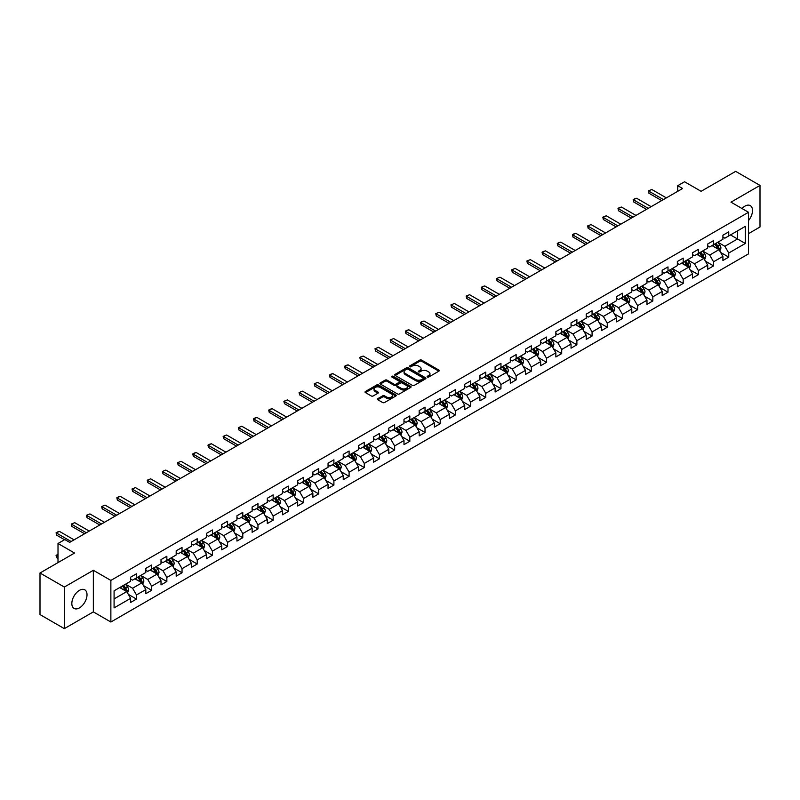 <?xml version="1.0" encoding="UTF-8"?>
<svg xmlns="http://www.w3.org/2000/svg" width="800" height="800" viewBox="0 0 800 800"><rect width="100%" height="100%" fill="white"/><g stroke="black" fill="none" stroke-linecap="round" stroke-linejoin="round"><path stroke-width="1.2" d="M427.38 377.03A0.95 0.55 0 0 0 428.72 377.03L438.87 371.17A1.35 0.78 0 0 0 439.27 370.62A1.35 0.78 0 0 0 438.87 370.06L421.67 360.13A1.35 0.78 0 0 0 419.76 360.13L409.61 365.99A0.95 0.55 0 0 0 410.95 366.77L412.26 366.01A4.32 2.5 0 0 1 418.38 366.01L419.81 366.84A4.32 2.5 0 0 1 421.08 368.6A4.32 2.5 0 0 1 419.81 370.37L418.5 371.13A0.95 0.55 0 0 0 419.83 371.9L421.15 371.14A4.32 2.5 0 0 1 427.26 371.14L428.7 371.97A4.32 2.5 0 0 1 429.96 373.73A4.32 2.5 0 0 1 428.7 375.5L427.38 376.26A0.95 0.55 0 0 0 427.38 377.03L427.38 376.26M79.43 607.9A10.74 6.2 120 0 0 86.44 598.44A10.74 6.2 120 0 0 84.8 589.83A10.74 6.2 120 0 0 79.43 590.36A10.74 6.2 120 0 0 72.41 599.83A10.74 6.2 120 0 0 74.06 608.43A10.74 6.2 120 0 0 79.43 607.9M748.51 220.56A10.74 6.2 120 0 0 750.28 205.62A10.74 6.2 120 0 0 744.91 206.15A10.74 6.2 120 0 0 741.99 208.51M377.81 398.64A1.35 0.78 0 0 0 377.42 399.19A1.35 0.78 0 0 0 377.81 399.74L382.64 402.53A1.35 0.78 0 0 0 384.55 402.53L395.83 396.02A1.35 0.78 0 0 0 396.22 395.47A1.35 0.78 0 0 0 395.83 394.92L378.63 384.99A1.35 0.78 0 0 0 376.71 384.99L365.44 391.5A1.35 0.78 0 0 0 365.04 392.05A1.35 0.78 0 0 0 365.44 392.6L371.27 395.96A1.35 0.78 0 0 0 373.18 395.96L378 393.18A1.35 0.78 0 0 0 378.4 392.63A1.35 0.78 0 0 0 378 392.08L375.11 390.41A3.61 2.09 0 0 1 374.06 388.93A3.61 2.09 0 0 1 376.29 387A3.61 2.09 0 0 1 380.23 387.46L391.55 393.99A3.61 2.09 0 0 1 392.61 395.47A3.61 2.09 0 0 1 390.38 397.4A3.61 2.09 0 0 1 386.44 396.94L384.55 395.85A1.35 0.78 0 0 0 382.64 395.85L377.81 398.64L377.81 399.74M748.51 233.64L760 227L760 185.41L735.66 171.36L701.1 191.31L684.55 181.76L677.74 185.69L682.61 188.5L69.69 542.37L64.82 539.56L58.01 543.49L58.01 562.6M64.34 587.05L64.34 628.64L93.35 611.89L93.35 570.3L64.34 587.05L40 573L74.56 553.04L58.01 543.49M93.35 570.3L110.87 580.42L748.51 212.28L748.51 253.87L110.87 622.01L110.87 580.42M760 185.41L730.99 202.16L748.51 212.28M412.36 385.37A1.35 0.78 0 0 0 414.27 385.37L425.54 378.86A1.35 0.78 0 0 0 425.94 378.31A1.35 0.78 0 0 0 425.54 377.76L408.34 367.83A1.35 0.78 0 0 0 406.43 367.83L395.16 374.34A1.35 0.78 0 0 0 394.76 374.89A1.35 0.78 0 0 0 395.16 375.44L412.36 385.37M392.24 377.23A0.95 0.55 0 0 1 393.2 377.37L393.2 376.24L410.68 386.34A1.35 0.78 0 0 1 411.08 386.89A1.35 0.78 0 0 1 410.68 387.44L399.41 393.95A1.35 0.78 0 0 1 397.5 393.95L380.3 384.02L380.3 382.92A1.35 0.78 0 0 0 379.9 383.47A1.35 0.78 0 0 0 380.3 384.02M380.3 382.92L385.12 380.13A1.35 0.78 0 0 1 387.03 380.13L394.01 384.16A1.35 0.78 0 0 0 395.92 384.16L399.12 382.31A1.35 0.78 0 0 0 399.52 381.76A1.35 0.78 0 0 0 399.12 381.21L391.86 377.01A0.95 0.55 0 0 1 393.2 376.24M64.34 628.64L40 614.59L40 573M128.35 594.38L136.47 599.08L136.47 594.97L145.82 589.58L145.82 593.68L151.66 590.31L151.66 586.21L161.01 580.81L161.01 584.91L166.85 581.54L166.85 577.44L176.19 572.04L176.19 576.14L182.03 572.77L182.03 568.67L191.38 563.27L191.38 567.38L197.22 564L197.22 559.9L206.57 554.51L206.57 558.61L212.41 555.24L212.41 551.13L221.75 545.74L221.75 549.84L227.59 546.47L227.59 542.37L236.94 536.97L236.94 541.07L242.78 537.7L242.78 533.6L252.13 528.2L252.13 532.31L257.97 528.93L257.97 524.83L267.31 519.43L267.31 523.54L273.15 520.17L273.15 516.06L282.5 510.67L282.5 514.77L288.34 511.4L288.34 507.29L297.69 501.9L297.69 506L303.53 502.63L303.53 498.53L312.87 493.13L312.87 497.23L318.71 493.86L318.71 489.76L328.06 484.36L328.06 488.47L333.9 485.09L333.9 480.99L343.24 475.6L343.24 479.7L349.09 476.33L349.09 472.22L358.43 466.83L358.43 470.93L364.27 467.56L364.27 463.45L373.62 458.06L373.62 462.16L379.46 458.79L379.46 454.69L388.8 449.29L388.8 453.39L394.65 450.02L394.65 445.92L403.99 440.52L403.99 444.63L409.83 441.25L409.83 437.15L419.18 431.76L419.18 435.86L425.02 432.49L425.02 428.38L434.36 422.99L434.36 427.09L440.21 423.72L440.21 419.62L449.55 414.22L449.55 418.32L455.39 414.95L455.39 410.85L464.74 405.45L464.74 409.55L470.58 406.18L470.58 402.08L479.92 396.68L479.92 400.79L485.77 397.41L485.77 393.31L495.11 387.92L495.11 392.02L500.95 388.65L500.95 384.54L510.3 379.15L510.3 383.25L516.14 379.88L516.14 375.78L525.48 370.38L525.48 374.48L531.33 371.11L531.33 367.01L540.67 361.61L540.67 365.72L546.51 362.34L546.51 358.24L555.86 352.84L555.86 356.95L561.7 353.58L561.7 349.47L571.04 344.08L571.04 348.18L576.88 344.81L576.88 340.7L586.23 335.31L586.23 339.41L592.07 336.04L592.07 331.94L601.42 326.54L601.42 330.64L607.26 327.27L607.26 323.17L616.6 317.77L616.6 321.88L622.44 318.5L622.44 314.4L631.79 309.01L631.79 313.11L637.63 309.74L637.63 305.63L646.98 300.24L646.98 304.34L652.82 300.97L652.82 296.86L662.16 291.47L662.16 295.57L668 292.2L668 288.1L677.35 282.7L677.35 286.8L683.19 283.43L683.19 279.33L692.54 273.93L692.54 278.04L698.38 274.66L698.38 270.56L707.72 265.17L707.72 269.27L713.56 265.9L713.56 261.79L722.91 256.4L722.91 260.5L728.75 257.13L728.75 253.03L745.3 243.47L745.3 226.38L737.51 230.88L737.51 238.97L745.3 243.47M136.47 599.08L130.63 602.45L130.63 598.35L114.08 607.9L114.08 590.81L130.63 581.26L130.63 577.16L136.47 573.78L136.47 577.89L145.82 572.49L145.82 568.39L151.66 565.02L151.66 569.12L161.01 563.72L161.01 559.62L166.85 556.25L166.85 560.35L176.19 554.96L176.19 550.85L182.03 547.48L182.03 551.58L191.38 546.19L191.38 542.08L197.22 538.71L197.22 542.82L206.57 537.42L206.57 533.32L212.41 529.94L212.41 534.05L221.75 528.65L221.75 524.55L227.59 521.18L227.59 525.28L236.94 519.88L236.94 515.78L242.78 512.41L242.78 516.51L252.13 511.12L252.13 507.01L257.97 503.64L257.97 507.74L267.31 502.35L267.31 498.25L273.15 494.87L273.15 498.98L282.5 493.58L282.5 489.48L288.34 486.11L288.34 490.21L297.69 484.81L297.69 480.71L303.53 477.34L303.53 481.44L312.87 476.04L312.87 471.94L318.71 468.57L318.71 472.67L328.06 467.28L328.06 463.17L333.9 459.8L333.9 463.9L343.24 458.51L343.24 454.41L349.09 451.03L349.09 455.14L358.43 449.74L358.43 445.64L364.27 442.27L364.27 446.37L373.62 440.97L373.62 436.87L379.46 433.5L379.46 437.6L388.8 432.21L388.8 428.1L394.65 424.73L394.65 428.83L403.99 423.44L403.99 419.33L409.83 415.96L409.83 420.06L419.18 414.67L419.18 410.57L425.02 407.19L425.02 411.3L434.36 405.9L434.36 401.8L440.21 398.43L440.21 402.53L449.55 397.13L449.55 393.03L455.39 389.66L455.39 393.76L464.74 388.37L464.74 384.26L470.58 380.89L470.58 384.99L479.92 379.6L479.92 375.49L485.77 372.12L485.77 376.23L495.11 370.83L495.11 366.73L500.95 363.35L500.95 367.46L510.3 362.06L510.3 357.96L516.14 354.59L516.14 358.69L525.48 353.29L525.48 349.19L531.33 345.82L531.33 349.92L540.67 344.53L540.67 340.42L546.51 337.05L546.51 341.15L555.86 335.76L555.86 331.66L561.7 328.28L561.7 332.39L571.04 326.99L571.04 322.89L576.88 319.52L576.88 323.62L586.23 318.22L586.23 314.12L592.07 310.75L592.07 314.85L601.42 309.45L601.42 305.35L607.26 301.98L607.26 306.08L616.6 300.69L616.6 296.58L622.44 293.21L622.44 297.31L631.79 291.92L631.79 287.82L637.63 284.44L637.63 288.55L646.98 283.15L646.98 279.05L652.82 275.68L652.82 279.78L662.16 274.38L662.16 270.28L668 266.91L668 271.01L677.35 265.62L677.35 261.51L683.19 258.14L683.19 262.24L692.54 256.85L692.54 252.74L698.38 249.37L698.38 253.47L707.72 248.08L707.72 243.98L713.56 240.6L713.56 244.71L722.91 239.31L722.91 235.21L728.75 231.84L728.75 235.94L745.3 226.38M134.92 578.79L141.93 582.83L132.58 588.23L125.57 584.18M130.63 579.01L132.58 580.14L136.47 577.89M132.58 588.23L136.47 594.97M141.93 582.83L145.82 589.58M150.1 570.02L157.11 574.07L147.77 579.46L140.76 575.41M145.82 570.24L147.77 571.37L151.66 569.12M147.77 579.46L151.66 586.21M157.11 574.07L161.01 580.81M165.29 561.25L172.3 565.3L162.95 570.69L155.94 566.65M161.01 561.48L162.95 562.6L166.85 560.35M162.95 570.69L166.85 577.44M172.3 565.3L176.19 572.04M180.48 552.48L187.49 556.53L178.14 561.93L171.13 557.88M176.19 552.71L178.14 553.83L182.03 551.58M178.14 561.93L182.03 568.67M187.49 556.53L191.38 563.27M195.66 543.71L202.67 547.76L193.33 553.16L186.32 549.11M191.38 543.94L193.33 545.06L197.22 542.82M193.33 553.16L197.22 559.9M202.67 547.76L206.57 554.51M210.85 534.95L217.86 538.99L208.51 544.39L201.5 540.34M206.57 535.17L208.51 536.3L212.41 534.05M208.51 544.39L212.41 551.13M217.86 538.99L221.75 545.74M226.04 526.18L233.04 530.23L223.7 535.62L216.69 531.57M221.75 526.4L223.7 527.53L227.59 525.28M223.7 535.62L227.59 542.37M233.04 530.23L236.94 536.97M241.22 517.41L248.23 521.46L238.89 526.85L231.88 522.81M236.94 517.64L238.89 518.76L242.78 516.51M238.89 526.85L242.78 533.6M248.23 521.46L252.13 528.2M256.41 508.64L263.42 512.69L254.07 518.09L247.06 514.04M252.13 508.87L254.07 509.99L257.97 507.74M254.07 518.09L257.97 524.83M263.42 512.69L267.31 519.43M271.6 499.88L278.6 503.92L269.26 509.32L262.25 505.27M267.31 500.1L269.26 501.22L273.15 498.98M269.26 509.32L273.15 516.06M278.6 503.92L282.5 510.67M286.78 491.11L293.79 495.15L284.45 500.55L277.44 496.5M282.5 491.33L284.45 492.46L288.34 490.21M284.45 500.55L288.34 507.29M293.79 495.15L297.69 501.9M301.97 482.34L308.98 486.39L299.63 491.78L292.62 487.74M297.69 482.56L299.63 483.69L303.53 481.44M299.63 491.78L303.53 498.53M308.98 486.39L312.87 493.13M317.16 473.57L324.16 477.62L314.82 483.01L307.81 478.97M312.87 473.8L314.82 474.92L318.71 472.67M314.82 483.01L318.71 489.76M324.16 477.62L328.06 484.36M332.34 464.8L339.35 468.85L330.01 474.25L323 470.2M328.06 465.03L330.01 466.15L333.9 463.9M330.01 474.25L333.9 480.99M339.35 468.85L343.24 475.6M347.53 456.04L354.54 460.08L345.19 465.48L338.18 461.43M343.24 456.26L345.19 457.38L349.09 455.14M345.19 465.48L349.09 472.22M354.54 460.08L358.43 466.83M362.71 447.27L369.72 451.31L360.38 456.71L353.37 452.66M358.43 447.49L360.38 448.62L364.27 446.37M360.38 456.71L364.27 463.45M369.72 451.31L373.62 458.06M377.9 438.5L384.91 442.55L375.57 447.94L368.56 443.9M373.62 438.72L375.57 439.85L379.46 437.6M375.57 447.94L379.46 454.69M384.91 442.55L388.8 449.29M393.09 429.73L400.1 433.78L390.75 439.17L383.74 435.13M388.8 429.96L390.75 431.08L394.65 428.83M390.75 439.17L394.65 445.92M400.1 433.78L403.99 440.52M408.27 420.96L415.28 425.01L405.94 430.41L398.93 426.36M403.99 421.19L405.94 422.31L409.83 420.06M405.94 430.41L409.83 437.15M415.28 425.01L419.18 431.76M423.46 412.2L430.47 416.24L421.12 421.64L414.12 417.59M419.18 412.42L421.12 413.55L425.02 411.3M421.12 421.64L425.02 428.38M430.47 416.24L434.36 422.99M438.65 403.43L445.66 407.48L436.31 412.87L429.3 408.82M434.36 403.65L436.31 404.78L440.21 402.53M436.31 412.87L440.21 419.62M445.66 407.48L449.55 414.22M453.83 394.66L460.84 398.71L451.5 404.1L444.49 400.06M449.55 394.89L451.5 396.01L455.39 393.76M451.5 404.1L455.39 410.85M460.84 398.71L464.74 405.45M469.02 385.89L476.03 389.94L466.68 395.34L459.68 391.29M464.74 386.12L466.68 387.24L470.58 384.99M466.68 395.34L470.58 402.08M476.03 389.94L479.92 396.68M484.21 377.12L491.22 381.17L481.87 386.57L474.86 382.52M479.92 377.35L481.87 378.47L485.77 376.23M481.87 386.57L485.77 393.31M491.22 381.17L495.11 387.92M499.39 368.36L506.4 372.4L497.06 377.8L490.05 373.75M495.11 368.58L497.06 369.71L500.95 367.46M497.06 377.8L500.95 384.54M506.4 372.4L510.3 379.15M514.58 359.59L521.59 363.64L512.24 369.03L505.24 364.98M510.3 359.81L512.24 360.94L516.14 358.69M512.24 369.03L516.14 375.78M521.59 363.64L525.48 370.38M529.77 350.82L536.78 354.87L527.43 360.26L520.42 356.22M525.48 351.05L527.43 352.17L531.33 349.92M527.43 360.26L531.33 367.01M536.78 354.87L540.67 361.61M544.95 342.05L551.96 346.1L542.62 351.5L535.61 347.45M540.67 342.28L542.62 343.4L546.51 341.15M542.62 351.5L546.51 358.24M551.96 346.1L555.86 352.84M560.14 333.29L567.15 337.33L557.8 342.73L550.79 338.68M555.86 333.51L557.8 334.63L561.7 332.39M557.8 342.73L561.7 349.47M567.15 337.33L571.04 344.08M575.33 324.52L582.34 328.56L572.99 333.96L565.98 329.91M571.04 324.74L572.99 325.87L576.88 323.62M572.99 333.96L576.88 340.7M582.34 328.56L586.23 335.31M590.51 315.75L597.52 319.8L588.18 325.19L581.17 321.15M586.23 315.97L588.18 317.1L592.07 314.85M588.18 325.19L592.07 331.94M597.52 319.8L601.42 326.54M605.7 306.98L612.71 311.03L603.36 316.42L596.35 312.38M601.42 307.21L603.36 308.33L607.26 306.08M603.36 316.42L607.26 323.17M612.71 311.03L616.6 317.77M620.89 298.21L627.9 302.26L618.55 307.66L611.54 303.61M616.6 298.44L618.55 299.56L622.44 297.31M618.55 307.66L622.44 314.4M627.9 302.26L631.79 309.01M636.07 289.45L643.08 293.49L633.74 298.89L626.73 294.84M631.79 289.67L633.74 290.79L637.63 288.55M633.74 298.89L637.63 305.63M643.08 293.49L646.98 300.24M651.26 280.68L658.27 284.72L648.92 290.12L641.91 286.07M646.98 280.9L648.92 282.03L652.82 279.78M648.92 290.12L652.82 296.86M658.27 284.72L662.16 291.47M666.45 271.91L673.46 275.96L664.11 281.35L657.1 277.31M662.16 272.13L664.11 273.26L668 271.01M664.11 281.35L668 288.1M673.46 275.96L677.35 282.7M681.63 263.14L688.64 267.19L679.3 272.58L672.29 268.54M677.35 263.37L679.3 264.49L683.19 262.24M679.3 272.58L683.19 279.33M688.64 267.19L692.54 273.93M696.82 254.37L703.83 258.42L694.48 263.82L687.47 259.77M692.54 254.6L694.48 255.72L698.38 253.47M694.48 263.82L698.38 270.56M703.83 258.42L707.72 265.17M712.01 245.61L719.02 249.65L709.67 255.05L702.66 251M707.72 245.83L709.67 246.96L713.56 244.71M709.67 255.05L713.56 261.79M719.02 249.65L722.91 256.4M730.5 234.93L737.51 238.97L724.86 246.28L717.85 242.23M722.91 237.06L724.86 238.19L728.75 235.94M724.86 246.28L728.75 253.03M93.35 611.89L110.87 622.01M677.74 185.69L677.74 191.31M114.08 598.91L126.74 591.6L119.73 587.55M126.74 591.6L130.63 598.35M720.62 252.44L728.75 257.13M705.44 261.2L713.56 265.9M690.25 269.97L698.38 274.66M675.06 278.74L683.19 283.43M659.88 287.51L668 292.2M644.69 296.27L652.82 300.97M629.5 305.04L637.63 309.74M614.32 313.81L622.44 318.5M599.13 322.58L607.26 327.27M583.94 331.35L592.07 336.04M568.76 340.11L576.88 344.81M553.57 348.88L561.7 353.58M538.38 357.65L546.51 362.34M523.2 366.42L531.33 371.11M508.01 375.19L516.14 379.88M492.82 383.95L500.95 388.65M477.64 392.72L485.77 397.41M462.45 401.49L470.58 406.18M447.26 410.26L455.39 414.95M432.08 419.03L440.21 423.72M416.89 427.79L425.02 432.49M401.7 436.56L409.83 441.25M386.52 445.33L394.65 450.02M371.33 454.1L379.46 458.79M356.14 462.86L364.27 467.56M340.96 471.63L349.09 476.33M325.77 480.4L333.9 485.09M310.58 489.17L318.71 493.86M295.4 497.94L303.53 502.63M280.21 506.7L288.34 511.4M265.02 515.47L273.15 520.17M249.84 524.24L257.97 528.93M234.65 533.01L242.78 537.7M219.46 541.78L227.59 546.47M204.28 550.54L212.41 555.24M189.09 559.31L197.22 564M173.9 568.08L182.03 572.77M158.72 576.85L166.85 581.54M143.53 585.62L151.66 590.31M427.76 377.16L428.7 376.62A4.32 2.5 0 0 0 429.96 374.86L429.96 373.73M421.08 368.6L421.08 369.73A4.32 2.5 0 0 1 419.81 371.49L418.87 372.03M438.86 371.18L421.67 361.26A1.35 0.78 0 0 0 419.76 361.26L409.99 366.9M425.54 377.76L425.54 378.86L408.34 368.95A1.35 0.78 0 0 0 406.43 368.95L395.17 375.45L395.16 374.34M423.15 378.7A0.95 0.55 0 0 0 423.15 377.92L408.06 369.21A0.95 0.55 0 0 0 406.72 369.21L405.33 370.01A4.32 2.5 0 0 0 404.07 371.77A4.32 2.5 0 0 0 405.33 373.54L415.65 379.5A4.32 2.5 0 0 0 421.77 379.5L423.15 378.7L423.15 379.82A0.95 0.55 0 0 0 423.43 379.44L423.43 378.31M404.07 371.77L404.07 372.9A4.32 2.5 0 0 0 405.33 374.66L405.33 373.54M423.15 379.82L421.77 380.62A4.32 2.5 0 0 1 415.65 380.62L405.33 374.66M380.32 384.03L385.12 381.26L385.12 380.13M399.52 381.76L399.52 382.88A1.35 0.78 0 0 1 399.12 383.43L395.92 385.28A1.35 0.78 0 0 1 394.01 385.28L387.03 381.26A1.35 0.78 0 0 0 385.12 381.26M393.2 377.37L410.67 387.45M401.25 388.34A3.61 2.09 0 0 0 405.19 388.79A3.61 2.09 0 0 0 407.42 386.86A3.61 2.09 0 0 0 406.36 385.39L402.37 383.08A1.35 0.78 0 0 0 400.46 383.08L397.26 384.93A1.35 0.78 0 0 0 396.86 385.48A1.35 0.78 0 0 0 397.26 386.03L401.25 388.34L401.25 389.46A3.61 2.09 0 0 0 405.19 389.91A3.61 2.09 0 0 0 407.42 387.99L407.42 386.86M396.86 385.48L396.86 386.61A1.35 0.78 0 0 0 397.26 387.16L397.26 386.03M401.25 389.46L397.26 387.16M392.61 395.47L392.61 396.59A3.61 2.09 0 0 1 390.38 398.52A3.61 2.09 0 0 1 386.44 398.07L384.55 396.98A1.35 0.78 0 0 0 382.64 396.98L377.83 399.75M374.06 388.93L374.06 390.06A3.61 2.09 0 0 0 375.11 391.53L375.11 390.41M378 392.08L378 393.18L375.11 391.53M395.81 396.03L378.63 386.11A1.35 0.78 0 0 0 376.71 386.11L365.46 392.61L365.44 391.5M719.78 250.99L720.94 248.07A3.65 2.11 -120 0 0 719.78 244.96L717.77 242.28M714.27 246.91L712.9 245.09M714.75 244.02L716.76 246.7A3.65 2.11 60 0 1 717.81 248.9L718.97 248.22A3.65 2.11 -120 0 0 717.93 246.03L715.92 243.35M715.01 243.87L717.23 246.85A1.86 1.07 60 0 1 717.57 247.41L718.97 248.22M663.43 199.57L648.9 191.19L648.9 193.21L648.37 190.88L651.82 189.5L666.35 197.89M661.68 200.59L648.9 193.21M651.82 189.5L648.37 190.88M704.6 259.75L705.76 256.84A3.65 2.11 -120 0 0 704.59 253.73L702.58 251.05M699.08 255.68L697.72 253.86M699.56 252.79L701.57 255.47A3.65 2.11 60 0 1 702.62 257.67L703.79 256.99A3.65 2.11 -120 0 0 702.74 254.8L700.73 252.11M699.82 252.64L702.05 255.62A1.86 1.07 60 0 1 702.39 256.18L703.79 256.99M689.41 268.52L690.57 265.6A3.65 2.11 -120 0 0 689.41 262.5L687.4 259.81M683.89 264.45L682.53 262.63M684.38 261.56L686.39 264.24A3.65 2.11 60 0 1 687.43 266.43L688.6 265.76A3.65 2.11 -120 0 0 687.56 263.56L685.55 260.88M684.63 261.41L686.86 264.39A1.86 1.07 60 0 1 687.2 264.95L688.6 265.76M648.24 208.34L633.72 199.96L633.72 201.98L633.18 199.65L634.64 198.8L636.64 198.27L651.16 206.66M646.49 209.35L633.72 201.98M636.64 198.27L633.18 199.65M633.06 217.11L618.53 208.72L618.53 210.75L618 208.42L619.46 207.57L621.45 207.04L635.98 215.42M631.3 218.12L618.53 210.75M621.45 207.04L618 208.42M674.23 277.29L675.38 274.37A3.65 2.11 -120 0 0 674.22 271.26L672.21 268.58M668.71 273.21L667.34 271.39M669.19 270.33L671.2 273.01A3.65 2.11 60 0 1 672.25 275.2L673.41 274.53A3.65 2.11 -120 0 0 672.37 272.33L670.36 269.65M669.45 270.18L671.67 273.15A1.86 1.07 60 0 1 672.01 273.72L673.41 274.53M659.04 286.06L660.2 283.14A3.65 2.11 -120 0 0 659.03 280.03L657.02 277.35M653.52 281.98L652.16 280.16M654.01 279.09L656.01 281.78A3.65 2.11 60 0 1 657.06 283.97L658.23 283.3A3.65 2.11 -120 0 0 657.18 281.1L655.17 278.42M654.26 278.95L656.49 281.92A1.86 1.07 60 0 1 656.83 282.49L658.23 283.3M643.85 294.82L645.01 291.91A3.65 2.11 -120 0 0 643.85 288.8L641.84 286.12M638.33 290.75L636.97 288.93M638.82 287.86L640.83 290.54A3.65 2.11 60 0 1 641.87 292.74L643.04 292.06A3.65 2.11 -120 0 0 642 289.87L639.99 287.19M639.07 287.71L641.3 290.69A1.86 1.07 60 0 1 641.64 291.25L643.04 292.06M617.87 225.88L603.34 217.49L603.34 219.52L602.81 217.18L606.27 215.81L620.79 224.19M616.12 226.89L603.34 219.52M606.27 215.81L602.81 217.18M602.68 234.65L588.16 226.26L588.16 228.28L587.62 225.95L591.08 224.57L605.6 232.96M600.93 235.66L588.16 228.28M591.08 224.57L587.62 225.95M587.5 243.41L572.97 235.03L572.97 237.05L572.44 234.72L573.9 233.88L575.89 233.34L590.42 241.73M585.74 244.43L572.97 237.05M575.89 233.34L572.44 234.72M572.31 252.18L557.78 243.8L557.78 245.82L557.25 243.49L558.71 242.64L560.71 242.11L575.23 250.5M570.56 253.19L557.78 245.82M560.71 242.11L557.25 243.49M557.12 260.95L542.6 252.56L542.6 254.59L542.06 252.26L543.52 251.41L545.52 250.88L560.04 259.26M555.37 261.96L542.6 254.59M545.52 250.88L542.06 252.26M541.94 269.72L527.41 261.33L527.41 263.36L526.88 261.02L530.33 259.65L544.86 268.03M540.18 270.73L527.41 263.36M530.33 259.65L526.88 261.02M526.75 278.49L512.22 270.1L512.22 272.12L511.69 269.79L515.15 268.41L529.67 276.8M525 279.5L512.22 272.12M515.15 268.41L511.69 269.79M511.56 287.25L497.04 278.87L497.04 280.89L496.5 278.56L499.96 277.18L514.48 285.57M509.81 288.27L497.04 280.89M499.96 277.18L496.5 278.56M496.38 296.02L481.85 287.64L481.85 289.66L481.32 287.33L482.78 286.48L484.77 285.95L499.3 294.34M494.62 297.03L481.85 289.66M484.77 285.95L481.32 287.33M481.19 304.79L466.67 296.4L466.67 298.43L466.13 296.09L469.59 294.72L484.11 303.1M479.44 305.8L466.67 298.43M469.59 294.72L466.13 296.09M466 313.56L451.48 305.17L451.48 307.2L450.94 304.86L454.4 303.49L468.92 311.87M464.25 314.57L451.48 307.2M454.4 303.49L450.94 304.86M450.82 322.33L436.29 313.94L436.29 315.96L435.76 313.63L439.21 312.25L453.74 320.64M449.06 323.34L436.29 315.96M439.21 312.25L435.76 313.63M435.63 331.09L421.11 322.71L421.11 324.73L420.57 322.4L422.03 321.56L424.03 321.02L438.55 329.41M433.88 332.1L421.11 324.73M424.03 321.02L420.57 322.4M420.44 339.86L405.92 331.48L405.92 333.5L405.38 331.17L406.84 330.32L408.84 329.79L423.36 338.17M418.69 340.87L405.92 333.5M408.84 329.79L405.38 331.17M405.26 348.63L390.73 340.24L390.73 342.27L390.2 339.93L393.65 338.56L408.18 346.94M403.5 349.64L390.73 342.27M393.65 338.56L390.2 339.93M390.07 357.4L375.55 349.01L375.55 351.03L375.01 348.7L378.47 347.33L392.99 355.71M388.32 358.41L375.55 351.03M378.47 347.33L375.01 348.7M374.88 366.16L360.36 357.78L360.36 359.8L359.82 357.47L361.28 356.63L363.28 356.09L377.8 364.48M373.13 367.18L360.36 359.8M363.28 356.09L359.82 357.47M359.7 374.93L345.17 366.55L345.17 368.57L344.64 366.24L346.1 365.39L348.09 364.86L362.62 373.25M357.94 375.94L345.17 368.57M348.09 364.86L344.64 366.24M344.51 383.7L329.99 375.31L329.99 377.34L329.45 375.01L330.91 374.16L332.91 373.63L347.43 382.01M342.76 384.71L329.99 377.34M332.91 373.63L329.45 375.01M628.67 303.59L629.82 300.68A3.65 2.11 -120 0 0 628.66 297.57L626.65 294.89M623.15 299.52L621.78 297.7M623.63 296.63L625.64 299.31A3.65 2.11 60 0 1 626.69 301.51L627.85 300.83A3.65 2.11 -120 0 0 626.81 298.64L624.8 295.95M623.89 296.48L626.12 299.46A1.86 1.07 60 0 1 626.45 300.02L627.85 300.83M613.48 312.36L614.64 309.44A3.65 2.11 -120 0 0 613.47 306.34L611.46 303.65M607.96 308.29L606.6 306.46M608.45 305.4L610.45 308.08A3.65 2.11 60 0 1 611.5 310.27L612.67 309.6A3.65 2.11 -120 0 0 611.62 307.4L609.61 304.72M608.7 305.25L610.93 308.23A1.86 1.07 60 0 1 611.27 308.79L612.67 309.6M598.29 321.13L599.45 318.21A3.65 2.11 -120 0 0 598.29 315.1L596.28 312.42M592.77 317.05L591.41 315.23M593.26 314.16L595.27 316.85A3.65 2.11 60 0 1 596.31 319.04L597.48 318.37A3.65 2.11 -120 0 0 596.44 316.17L594.43 313.49M593.51 314.02L595.74 316.99A1.86 1.07 60 0 1 596.08 317.56L597.48 318.37M583.11 329.9L584.26 326.98A3.65 2.11 -120 0 0 583.1 323.87L581.09 321.19M577.59 325.82L576.22 324M578.07 322.93L580.08 325.61A3.65 2.11 60 0 1 581.13 327.81L582.29 327.13A3.65 2.11 -120 0 0 581.25 324.94L579.24 322.26M578.33 322.79L580.56 325.76A1.86 1.07 60 0 1 580.89 326.33L582.29 327.13M567.92 338.66L569.08 335.75A3.65 2.11 -120 0 0 567.91 332.64L565.9 329.96M562.4 334.59L561.04 332.77M562.89 331.7L564.89 334.38A3.65 2.11 60 0 1 565.94 336.58L567.11 335.9A3.65 2.11 -120 0 0 566.06 333.71L564.05 331.03M563.14 331.55L565.37 334.53A1.86 1.07 60 0 1 565.71 335.09L567.11 335.9M552.73 347.43L553.89 344.51A3.65 2.11 -120 0 0 552.73 341.41L550.72 338.73M547.21 343.36L545.85 341.54M547.7 340.47L549.71 343.15A3.65 2.11 60 0 1 550.75 345.34L551.92 344.67A3.65 2.11 -120 0 0 550.88 342.48L548.87 339.79M547.95 340.32L550.18 343.3A1.86 1.07 60 0 1 550.52 343.86L551.92 344.67M537.55 356.2L538.7 353.28A3.65 2.11 -120 0 0 537.54 350.18L535.53 347.49M532.03 352.13L530.66 350.3M532.51 349.24L534.52 351.92A3.65 2.11 60 0 1 535.57 354.11L536.73 353.44A3.65 2.11 -120 0 0 535.69 351.24L533.68 348.56M532.77 349.09L535 352.06A1.86 1.07 60 0 1 535.33 352.63L536.73 353.44M522.36 364.97L523.52 362.05A3.65 2.11 -120 0 0 522.35 358.94L520.34 356.26M516.84 360.89L515.48 359.07M517.33 358L519.34 360.69A3.65 2.11 60 0 1 520.38 362.88L521.55 362.21A3.65 2.11 -120 0 0 520.5 360.01L518.49 357.33M517.58 357.86L519.81 360.83A1.86 1.07 60 0 1 520.15 361.4L521.55 362.21M507.17 373.74L508.33 370.82A3.65 2.11 -120 0 0 507.17 367.71L505.16 365.03M501.65 369.66L500.29 367.84M502.14 366.77L504.15 369.45A3.65 2.11 60 0 1 505.19 371.65L506.36 370.97A3.65 2.11 -120 0 0 505.32 368.78L503.31 366.1M502.39 366.63L504.62 369.6A1.86 1.07 60 0 1 504.96 370.17L506.36 370.97M491.99 382.5L493.14 379.59A3.65 2.11 -120 0 0 491.98 376.48L489.97 373.8M486.47 378.43L485.1 376.61M486.95 375.54L488.96 378.22A3.65 2.11 60 0 1 490.01 380.42L491.17 379.74A3.65 2.11 -120 0 0 490.13 377.55L488.12 374.87M487.21 375.39L489.44 378.37A1.86 1.07 60 0 1 489.77 378.93L491.17 379.74M476.8 391.27L477.96 388.35A3.65 2.11 -120 0 0 476.79 385.25L474.78 382.57M471.28 387.2L469.92 385.38M471.77 384.31L473.78 386.99A3.65 2.11 60 0 1 474.82 389.18L475.99 388.51A3.65 2.11 -120 0 0 474.94 386.32L472.93 383.63M472.02 384.16L474.25 387.14A1.86 1.07 60 0 1 474.59 387.7L475.99 388.51M461.61 400.04L462.77 397.12A3.65 2.11 -120 0 0 461.61 394.02L459.6 391.33M456.09 395.97L454.73 394.14M456.58 393.08L458.59 395.76A3.65 2.11 60 0 1 459.63 397.95L460.8 397.28A3.65 2.11 -120 0 0 459.76 395.08L457.75 392.4M456.83 392.93L459.06 395.9A1.86 1.07 60 0 1 459.4 396.47L460.8 397.28M446.43 408.81L447.58 405.89A3.65 2.11 -120 0 0 446.42 402.78L444.41 400.1M440.91 404.73L439.54 402.91M441.39 401.84L443.4 404.53A3.65 2.11 60 0 1 444.45 406.72L445.61 406.05A3.65 2.11 -120 0 0 444.57 403.85L442.56 401.17M441.65 401.7L443.88 404.67A1.86 1.07 60 0 1 444.21 405.24L445.61 406.05M431.24 417.58L432.4 414.66A3.65 2.11 -120 0 0 431.23 411.55L429.22 408.87M425.72 413.5L424.36 411.68M426.21 410.61L428.22 413.29A3.65 2.11 60 0 1 429.26 415.49L430.43 414.81A3.65 2.11 -120 0 0 429.38 412.62L427.37 409.94M426.46 410.46L428.69 413.44A1.86 1.07 60 0 1 429.03 414L430.43 414.81M416.05 426.34L417.21 423.43A3.65 2.11 -120 0 0 416.05 420.32L414.04 417.64M410.53 422.27L409.17 420.45M411.02 419.38L413.03 422.06A3.65 2.11 60 0 1 414.07 424.26L415.24 423.58A3.65 2.11 -120 0 0 414.2 421.39L412.19 418.7M411.27 419.23L413.5 422.21A1.86 1.07 60 0 1 413.84 422.77L415.24 423.58M400.87 435.11L402.02 432.19A3.65 2.11 -120 0 0 400.86 429.09L398.85 426.4M395.35 431.04L393.98 429.22M395.83 428.15L397.84 430.83A3.65 2.11 60 0 1 398.89 433.02L400.05 432.35A3.65 2.11 -120 0 0 399.01 430.15L397 427.47M396.09 428L398.32 430.98A1.86 1.07 60 0 1 398.65 431.54L400.05 432.35M385.68 443.88L386.84 440.96A3.65 2.11 -120 0 0 385.67 437.86L383.66 435.17M380.16 439.8L378.8 437.98M380.65 436.92L382.66 439.6A3.65 2.11 60 0 1 383.7 441.79L384.87 441.12A3.65 2.11 -120 0 0 383.82 438.92L381.81 436.24M380.9 436.77L383.13 439.74A1.86 1.07 60 0 1 383.47 440.31L384.87 441.12M370.49 452.65L371.65 449.73A3.65 2.11 -120 0 0 370.49 446.62L368.48 443.94M364.98 448.57L363.61 446.75M365.46 445.68L367.47 448.37A3.65 2.11 60 0 1 368.51 450.56L369.68 449.89A3.65 2.11 -120 0 0 368.64 447.69L366.63 445.01M365.71 445.54L367.94 448.51A1.86 1.07 60 0 1 368.28 449.08L369.68 449.89M355.31 461.41L356.46 458.5A3.65 2.11 -120 0 0 355.3 455.39L353.29 452.71M349.79 457.34L348.42 455.52M350.27 454.45L352.28 457.13A3.65 2.11 60 0 1 353.33 459.33L354.5 458.65A3.65 2.11 -120 0 0 353.45 456.46L351.44 453.78M350.53 454.3L352.76 457.28A1.86 1.07 60 0 1 353.09 457.84L354.5 458.65M340.12 470.18L341.28 467.27A3.65 2.11 -120 0 0 340.11 464.16L338.1 461.48M334.6 466.11L333.24 464.29M335.09 463.22L337.1 465.9A3.65 2.11 60 0 1 338.14 468.1L339.31 467.42A3.65 2.11 -120 0 0 338.26 465.23L336.25 462.54M335.34 463.07L337.57 466.05A1.86 1.07 60 0 1 337.91 466.61L339.31 467.42M329.32 392.47L314.8 384.08L314.8 386.11L314.26 383.77L317.72 382.4L332.24 390.78M327.57 393.48L314.8 386.11M317.72 382.4L314.26 383.77M314.14 401.24L299.61 392.85L299.61 394.87L299.08 392.54L302.53 391.16L317.06 399.55M312.38 402.25L299.61 394.87M302.53 391.16L299.08 392.54M298.95 410L284.43 401.62L284.43 403.64L283.89 401.31L287.35 399.93L301.87 408.32M297.2 411.02L284.43 403.64M287.35 399.93L283.89 401.31M283.76 418.77L269.24 410.39L269.24 412.41L268.7 410.08L270.16 409.23L272.16 408.7L286.68 417.09M282.01 419.78L269.24 412.41M272.16 408.7L268.7 410.08M324.93 478.95L326.09 476.03A3.65 2.11 -120 0 0 324.93 472.93L322.92 470.24M319.42 474.88L318.05 473.05M319.9 471.99L321.91 474.67A3.65 2.11 60 0 1 322.95 476.86L324.12 476.19A3.65 2.11 -120 0 0 323.08 473.99L321.07 471.31M320.15 471.84L322.38 474.82A1.86 1.07 60 0 1 322.72 475.38L324.12 476.19M309.75 487.72L310.9 484.8A3.65 2.11 -120 0 0 309.74 481.69L307.73 479.01M304.23 483.64L302.86 481.82M304.71 480.75L306.72 483.44A3.65 2.11 60 0 1 307.77 485.63L308.94 484.96A3.65 2.11 -120 0 0 307.89 482.76L305.88 480.08M304.97 480.61L307.2 483.58A1.86 1.07 60 0 1 307.53 484.15L308.94 484.96M294.56 496.49L295.72 493.57A3.65 2.11 -120 0 0 294.55 490.46L292.54 487.78M289.04 492.41L287.68 490.59M289.53 489.52L291.54 492.2A3.65 2.11 60 0 1 292.58 494.4L293.75 493.72A3.65 2.11 -120 0 0 292.7 491.53L290.7 488.85M289.78 489.38L292.01 492.35A1.86 1.07 60 0 1 292.35 492.92L293.75 493.72M279.37 505.25L280.53 502.34A3.65 2.11 -120 0 0 279.37 499.23L277.36 496.55M273.86 501.18L272.49 499.36M274.34 498.29L276.35 500.97A3.65 2.11 60 0 1 277.39 503.17L278.56 502.49A3.65 2.11 -120 0 0 277.52 500.3L275.51 497.62M274.59 498.14L276.82 501.12A1.86 1.07 60 0 1 277.16 501.68L278.56 502.49M264.19 514.02L265.35 511.1A3.65 2.11 -120 0 0 264.18 508L262.17 505.32M258.67 509.95L257.3 508.13M259.15 507.06L261.16 509.74A3.65 2.11 60 0 1 262.21 511.93L263.38 511.26A3.65 2.11 -120 0 0 262.33 509.07L260.32 506.38M259.41 506.91L261.64 509.89A1.86 1.07 60 0 1 261.97 510.45L263.38 511.26M249 522.79L250.16 519.87A3.65 2.11 -120 0 0 248.99 516.77L246.99 514.08M243.48 518.72L242.12 516.89M243.97 515.83L245.98 518.51A3.65 2.11 60 0 1 247.02 520.7L248.19 520.03A3.65 2.11 -120 0 0 247.14 517.83L245.14 515.15M244.22 515.68L246.45 518.66A1.86 1.07 60 0 1 246.79 519.22L248.19 520.03M233.81 531.56L234.97 528.64A3.65 2.11 -120 0 0 233.81 525.53L231.8 522.85M228.3 527.48L226.93 525.66M228.78 524.59L230.79 527.28A3.65 2.11 60 0 1 231.83 529.47L233 528.8A3.65 2.11 -120 0 0 231.96 526.6L229.95 523.92M229.03 524.45L231.26 527.42A1.86 1.07 60 0 1 231.6 527.99L233 528.8M218.63 540.33L219.79 537.41A3.65 2.11 -120 0 0 218.62 534.3L216.61 531.62M213.11 536.25L211.74 534.43M213.59 533.36L215.6 536.04A3.65 2.11 60 0 1 216.65 538.24L217.82 537.56A3.65 2.11 -120 0 0 216.77 535.37L214.76 532.69M213.85 533.22L216.08 536.19A1.86 1.07 60 0 1 216.42 536.76L217.82 537.56M268.58 427.54L254.05 419.15L254.05 421.18L253.52 418.85L254.98 418L256.97 417.47L271.5 425.85M266.83 428.55L254.05 421.18M256.97 417.47L253.52 418.85M253.39 436.31L238.87 427.92L238.87 429.95L238.33 427.61L241.79 426.24L256.31 434.62M251.64 437.32L238.87 429.95M241.79 426.24L238.33 427.61M238.2 445.08L223.68 436.69L223.68 438.71L223.14 436.38L226.6 435L241.12 443.39M236.45 446.09L223.68 438.71M226.6 435L223.14 436.38M223.02 453.84L208.49 445.46L208.49 447.48L207.96 445.15L209.42 444.31L211.41 443.77L225.94 452.16M221.27 454.86L208.49 447.48M211.41 443.77L207.96 445.15M207.83 462.61L193.31 454.23L193.31 456.25L192.77 453.92L194.23 453.07L196.23 452.54L210.75 460.93M206.08 463.62L193.31 456.25M196.23 452.54L192.77 453.92M192.64 471.38L178.12 462.99L178.12 465.02L177.58 462.68L181.04 461.31L195.57 469.69M190.89 472.39L178.12 465.02M181.04 461.31L177.58 462.68M177.46 480.15L162.93 471.76L162.93 473.79L162.4 471.45L165.85 470.08L180.38 478.46M175.71 481.16L162.93 473.79M165.85 470.08L162.4 471.45M162.27 488.92L147.75 480.53L147.75 482.55L147.21 480.22L150.67 478.84L165.19 487.23M160.52 489.93L147.75 482.55M150.67 478.84L147.21 480.22M203.44 549.09L204.6 546.18A3.65 2.11 -120 0 0 203.43 543.07L201.43 540.39M197.92 545.02L196.56 543.2M198.41 542.13L200.42 544.81A3.65 2.11 60 0 1 201.46 547.01L202.63 546.33A3.65 2.11 -120 0 0 201.58 544.14L199.58 541.46M198.66 541.98L200.89 544.96A1.86 1.07 60 0 1 201.23 545.52L202.63 546.33M147.08 497.68L132.56 489.3L132.56 491.32L132.02 488.99L135.48 487.61L150.01 496M145.33 498.69L132.56 491.32M135.48 487.61L132.02 488.99M188.25 557.86L189.41 554.94A3.65 2.11 -120 0 0 188.25 551.84L186.24 549.16M182.74 553.79L181.37 551.97M183.22 550.9L185.23 553.58A3.65 2.11 60 0 1 186.27 555.77L187.44 555.1A3.65 2.11 -120 0 0 186.4 552.91L184.39 550.22M183.48 550.75L185.7 553.73A1.86 1.07 60 0 1 186.04 554.29L187.44 555.1M131.9 506.45L117.37 498.07L117.37 500.09L116.84 497.76L118.3 496.91L120.29 496.38L134.82 504.76M130.15 507.46L117.37 500.09M120.29 496.38L116.84 497.76M173.07 566.63L174.23 563.71A3.65 2.11 -120 0 0 173.06 560.61L171.05 557.92M167.55 562.56L166.18 560.73M168.03 559.67L170.04 562.35A3.65 2.11 60 0 1 171.09 564.54L172.26 563.87A3.65 2.11 -120 0 0 171.21 561.67L169.2 558.99M168.29 559.52L170.52 562.49A1.86 1.07 60 0 1 170.86 563.06L172.26 563.87M116.71 515.22L102.19 506.83L102.19 508.86L101.65 506.52L105.11 505.15L119.63 513.53M114.96 516.23L102.19 508.86M105.11 505.15L101.65 506.52M157.88 575.4L159.04 572.48A3.65 2.11 -120 0 0 157.87 569.37L155.87 566.69M152.36 571.32L151 569.5M152.85 568.43L154.86 571.12A3.65 2.11 60 0 1 155.9 573.31L157.07 572.64A3.65 2.11 -120 0 0 156.03 570.44L154.02 567.76M153.1 568.29L155.33 571.26A1.86 1.07 60 0 1 155.67 571.83L157.07 572.64M101.53 523.99L87 515.6L87 517.62L86.47 515.29L89.92 513.92L104.45 522.3M99.77 525L87 517.62M89.92 513.92L86.47 515.29M142.69 584.17L143.85 581.25A3.65 2.11 -120 0 0 142.69 578.14L140.68 575.46M137.18 580.09L135.81 578.27M137.66 577.2L139.67 579.88A3.65 2.11 60 0 1 140.71 582.08L141.88 581.4A3.65 2.11 -120 0 0 140.84 579.21L138.83 576.53M137.92 577.05L140.14 580.03A1.86 1.07 60 0 1 140.48 580.59L141.88 581.4M86.34 532.75L71.81 524.37L71.81 526.39L71.28 524.06L74.73 522.68L89.26 531.07M84.59 533.77L71.81 526.39M74.73 522.68L71.28 524.06M127.51 592.93L128.67 590.02A3.65 2.11 -120 0 0 127.5 586.91L125.49 584.23M121.99 588.86L120.62 587.04M122.47 585.97L124.48 588.65A3.65 2.11 60 0 1 125.53 590.85L126.7 590.17A3.65 2.11 -120 0 0 125.65 587.98L123.64 585.29M122.73 585.82L124.96 588.8A1.86 1.07 60 0 1 125.3 589.36L126.7 590.17M58.01 554.82L56.63 555.62L58.01 556.42M56.63 557.64L56.09 555.65L56.63 555.62L56.63 557.64L58.01 558.44M56.09 555.31L58.01 554.34M71.15 541.52L56.63 533.14L56.63 535.16L56.09 532.83L57.55 531.98L59.55 531.45L74.07 539.84M64.53 539.72L56.63 535.16M59.55 531.45L56.09 532.83M428.7 376.62L428.7 375.5M418.5 371.9L418.5 371.13M419.81 371.49L419.81 370.37M409.61 366.77L409.61 365.99M419.76 361.26L419.76 360.13M421.67 361.26L421.67 360.13M438.87 371.17L438.87 370.06M406.43 368.95L406.43 367.83M408.34 368.95L408.34 367.83M415.65 380.62L415.65 379.5M421.77 380.62L421.77 379.5M387.03 381.26L387.03 380.13M394.01 385.28L394.01 384.16M395.92 385.28L395.92 384.16M399.12 383.43L399.12 382.31M410.68 387.44L410.68 386.34M382.64 396.98L382.64 395.85M384.55 396.98L384.55 395.85M386.44 398.07L386.44 396.94M376.71 386.11L376.71 384.99M378.63 386.11L378.63 384.99M395.83 396.02L395.83 394.92M718.66 249.45L720.92 248.14M717.93 246.03L719.78 244.96M715.33 247.53L716.76 246.7M703.47 258.21L705.73 256.91M702.74 254.8L704.59 253.73M700.15 256.3L701.57 255.47M688.28 266.98L690.55 265.67M687.56 263.56L689.41 262.5M684.96 265.06L686.39 264.24M673.1 275.75L675.36 274.44M672.37 272.33L674.22 271.26M669.77 273.83L671.2 273.01M657.91 284.52L660.17 283.21M657.18 281.1L659.03 280.03M654.59 282.6L656.01 281.78M642.72 293.28L644.99 291.98M642 289.87L643.85 288.8M639.4 291.37L640.83 290.54M627.54 302.05L629.8 300.75M626.81 298.64L628.66 297.57M624.21 300.13L625.64 299.31M612.35 310.82L614.61 309.51M611.62 307.4L613.47 306.34M609.03 308.9L610.45 308.08M597.16 319.59L599.43 318.28M596.44 316.17L598.29 315.1M593.84 317.67L595.27 316.85M581.98 328.36L584.24 327.05M581.25 324.94L583.1 323.87M578.65 326.44L580.08 325.61M566.79 337.12L569.05 335.82M566.06 333.71L567.91 332.64M563.47 335.21L564.89 334.38M551.6 345.89L553.87 344.59M550.88 342.48L552.73 341.41M548.28 343.97L549.71 343.15M536.42 354.66L538.68 353.35M535.69 351.24L537.54 350.18M533.09 352.74L534.52 351.92M521.23 363.43L523.49 362.12M520.5 360.01L522.35 358.94M517.91 361.51L519.34 360.69M506.04 372.2L508.31 370.89M505.32 368.78L507.17 367.71M502.72 370.28L504.15 369.45M490.86 380.96L493.12 379.66M490.13 377.55L491.98 376.48M487.54 379.05L488.96 378.22M475.67 389.73L477.93 388.42M474.94 386.32L476.79 385.25M472.35 387.81L473.78 386.99M460.48 398.5L462.75 397.19M459.76 395.08L461.61 394.02M457.16 396.58L458.59 395.76M445.3 407.27L447.56 405.96M444.57 403.85L446.42 402.78M441.98 405.35L443.4 404.53M430.11 416.04L432.37 414.73M429.38 412.62L431.23 411.55M426.79 414.12L428.22 413.29M414.92 424.8L417.19 423.5M414.2 421.39L416.05 420.32M411.6 422.89L413.03 422.06M399.74 433.57L402 432.26M399.01 430.15L400.86 429.09M396.42 431.65L397.84 430.83M384.55 442.34L386.81 441.03M383.82 438.92L385.67 437.86M381.23 440.42L382.66 439.6M369.36 451.11L371.63 449.8M368.64 447.69L370.49 446.62M366.04 449.19L367.47 448.37M354.18 459.87L356.44 458.57M353.45 456.46L355.3 455.39M350.86 457.96L352.28 457.13M338.99 468.64L341.25 467.34M338.26 465.23L340.11 464.16M335.67 466.72L337.1 465.9M323.8 477.41L326.07 476.1M323.08 473.99L324.93 472.93M320.48 475.49L321.91 474.67M308.62 486.18L310.88 484.87M307.89 482.76L309.74 481.69M305.3 484.26L306.72 483.44M293.43 494.95L295.69 493.64M292.7 491.53L294.55 490.46M290.11 493.03L291.54 492.2M278.24 503.71L280.51 502.41M277.52 500.3L279.37 499.23M274.92 501.8L276.35 500.97M263.06 512.48L265.32 511.18M262.33 509.07L264.18 508M259.74 510.56L261.16 509.74M247.87 521.25L250.13 519.94M247.14 517.83L248.99 516.77M244.55 519.33L245.98 518.51M232.68 530.02L234.95 528.71M231.96 526.6L233.81 525.53M229.36 528.1L230.79 527.28M217.5 538.79L219.76 537.48M216.77 535.37L218.62 534.3M214.18 536.87L215.6 536.04M202.31 547.55L204.57 546.25M201.58 544.14L203.43 543.07M198.99 545.64L200.42 544.81M187.12 556.32L189.39 555.01M186.4 552.91L188.25 551.84M183.8 554.4L185.23 553.58M171.94 565.09L174.2 563.78M171.21 561.67L173.06 560.61M168.62 563.17L170.04 562.35M156.75 573.86L159.02 572.55M156.03 570.44L157.87 569.37M153.43 571.94L154.86 571.12M141.57 582.63L143.83 581.32M140.84 579.21L142.69 578.14M138.24 580.71L139.67 579.88M126.38 591.39L128.64 590.09M125.65 587.98L127.5 586.91M123.06 589.48L124.48 588.65"/></g></svg>
